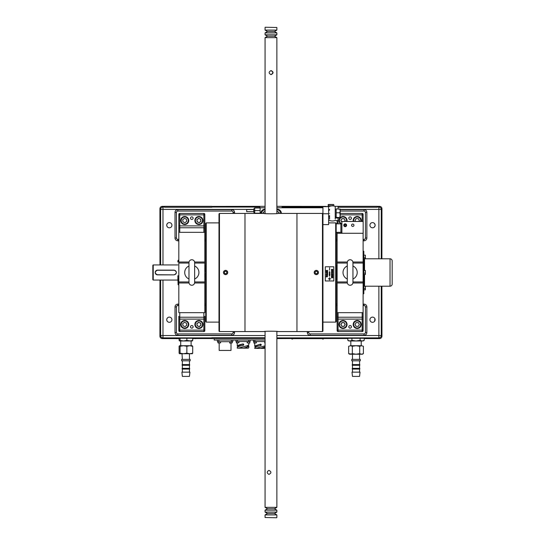 <?xml version="1.0" encoding="UTF-8"?>
<svg xmlns="http://www.w3.org/2000/svg" width="545" height="545" viewBox="0 0 545 545"><rect width="100%" height="100%" fill="white"/><g stroke="black" fill="none" stroke-linecap="round" stroke-linejoin="round"><path stroke-width="0.82" d="M372.528 317.122A2.602 2.602 0 0 0 369.932 319.724A2.602 2.602 0 0 0 372.528 322.32A2.602 2.602 0 0 0 375.13 319.724A2.602 2.602 0 0 0 372.528 317.122M372.528 222.612A2.602 2.602 0 0 0 369.932 225.214A2.602 2.602 0 0 0 372.528 227.81A2.602 2.602 0 0 0 375.13 225.214A2.602 2.602 0 0 0 372.528 222.612M347.839 338.295L364.21 338.295M167.594 317.79C166.457 319.077 166.457 320.365 167.594 321.652M169.338 317.122A2.602 2.602 0 0 0 166.736 319.724A2.602 2.602 0 0 0 169.338 322.32A2.602 2.602 0 0 0 171.934 319.724A2.602 2.602 0 0 0 169.338 317.122M194.163 338.261L192.712 338.377M179.101 338.377L177.65 338.261M167.594 223.286C166.457 224.567 166.457 225.855 167.594 227.142M169.338 222.612A2.602 2.602 0 0 0 166.736 225.214A2.602 2.602 0 0 0 169.338 227.81A2.602 2.602 0 0 0 171.934 225.214A2.602 2.602 0 0 0 169.338 222.612M336.176 277.385A8.27 8.27 0 0 0 337.123 275.743M337.123 269.189A8.27 8.27 0 0 0 336.176 267.547M308.736 331.571L308.736 332.484A1.417 1.417 0 0 0 310.153 333.901L364.026 333.901A1.417 1.417 0 0 0 365.443 332.484L365.443 306.964A1.417 1.417 0 0 0 364.026 305.547L363.113 305.547M337.123 305.547L336.176 305.547M178.821 305.547L177.84 305.547A1.417 1.417 0 0 0 176.423 306.964L176.423 332.484A1.417 1.417 0 0 0 177.84 333.901L231.714 333.901A1.417 1.417 0 0 0 233.131 332.484L233.131 331.571M205.751 305.547L204.811 305.547M233.131 213.429L233.131 212.455A1.417 1.417 0 0 0 231.714 211.038L177.84 211.038A1.417 1.417 0 0 0 176.423 212.455L176.423 237.974A1.417 1.417 0 0 0 177.84 239.391L178.821 239.391M204.811 239.391L205.751 239.391M205.751 267.466A8.27 8.27 0 0 0 204.811 269.046A8.27 8.27 0 0 1 205.751 267.466M204.811 275.893A8.27 8.27 0 0 0 205.751 277.473A8.27 8.27 0 0 1 204.811 275.893M363.113 239.391L364.026 239.391A1.417 1.417 0 0 0 365.443 237.974L365.443 212.455A1.417 1.417 0 0 0 364.026 211.038L340.189 211.038M336.176 239.391L337.123 239.391M341.878 222.312A2.126 2.126 0 0 0 341.892 222.319L340.843 220.521L341.933 218.627L344.12 218.627L345.21 220.521L344.665 221.468A1.887 1.887 0 0 0 343.03 218.627A1.887 1.887 0 0 0 341.892 222.033M176.103 338.595L162.281 338.595C160.857 338.445 160.067 337.655 159.917 336.231L159.971 280.062M159.971 264.938L159.917 208.708C160.067 207.284 160.857 206.494 162.281 206.344L164.61 206.344M194.912 338.54L192.712 338.595M179.101 338.595L176.812 338.595M195.798 338.54L211.862 338.54M326.251 206.398L282.072 206.344L282.072 207.761M259.147 207.986L259.863 207.986L259.863 206.344L211.862 206.398M164.61 206.31L211.862 206.31L211.862 207.236L164.61 207.236L164.61 206.31M381.895 286.207L381.95 336.231C381.8 337.655 381.01 338.445 379.586 338.595L364.21 338.595M377.256 206.344L379.586 206.344C381.01 206.494 381.8 207.284 381.95 208.708L381.895 258.793M334.937 206.31L377.256 206.31L377.256 207.236L338.064 207.236M291.05 338.54L276.874 338.595M324.125 338.54L347.839 338.54M265.061 337.696L211.862 337.696L211.862 338.622L265.061 338.622M374.272 227.142L375.069 225.759M375.069 224.669L374.272 223.286M374.633 321.243L374.906 318.668M374.633 318.198L374.272 317.79M192.337 340.952L179.584 340.986L180.061 340.414L183.461 340.986L186.867 340.414L190.709 340.986M192.712 346.279L189.789 345.714L186.867 346.279L183.461 345.714L180.061 346.279L179.584 345.714L192.228 345.714L192.712 346.279L192.712 353.174L192.228 353.746M183.461 353.746L179.584 353.746L180.061 353.174L183.461 353.746L186.867 353.174L189.789 353.746L183.461 353.746M182.023 353.746L182.364 359.387M179.584 353.746L179.101 353.174L179.584 353.746M192.337 353.712L189.789 353.746L192.712 353.174M191.751 346.279L192.228 345.714L179.584 345.714L179.101 346.279L179.101 353.174M185.906 346.014L189.122 345.741M186.867 346.279L186.867 353.174M180.061 346.279L180.061 353.174M179.925 346.014L182.691 345.741M179.584 340.986L179.101 340.414L179.584 340.986M189.789 340.986L192.712 340.414L192.228 340.986M192.712 338.261L192.712 340.414M179.101 338.261L179.101 340.414M180.061 338.261L180.061 340.414M186.867 338.261L186.867 340.414M361.546 354.216L359.707 353.651L361.546 354.216L363.386 353.651L362.405 354.216L349.645 354.216L348.657 353.651L352.479 354.216M350.823 340.986L350.823 345.714L361.546 345.714L350.823 345.714M361.219 340.986L361.219 345.714M364.21 340.353L363.113 340.986L348.936 340.986L347.839 340.353L349.883 340.986L351.927 340.353L356.021 340.986L360.116 340.353L362.159 340.986L364.21 340.353L364.21 338.241M351.927 338.104L351.927 340.353M360.116 338.104L360.116 340.353M347.839 338.241L347.839 340.353M350.496 345.714L350.496 345.714C349.365 345.714 349.365 345.714 350.496 345.714L352.336 346.279L352.336 353.651L356.021 354.216L359.707 353.651L359.707 346.279L356.021 345.714L352.336 346.279L350.496 345.714L348.657 346.279L348.657 353.651M363.386 346.279L361.546 345.714C362.677 345.714 362.677 345.714 361.546 345.714L363.386 346.279L363.386 353.651M350.496 354.216L352.336 353.651M359.707 346.279L361.546 345.714M265.061 340.039L214.226 340.039L214.226 338.622M232.204 341.695L232.204 342.88L231.005 343.112L231.005 350.435L219.185 350.435L219.185 343.112L217.986 342.88L220.582 342.88L217.986 342.88L217.986 341.695M232.776 340.039L232.776 341.695L217.414 341.695L217.414 340.039L217.414 341.695M248.064 345.332L248.84 346.068L248.84 347.553L248.295 348.166L237.266 348.166L237.266 347.519C237.606 346.79 239.534 346.061 243.05 345.332L243.043 343.915L238.444 345.666L238.206 346.715M248.84 346.068C248.54 346.77 246.715 347.465 243.37 348.166L243.315 348.166C246.115 347.465 247.641 346.77 247.893 346.068L247.893 345.455M247.185 342.88L249.549 343.112L247.185 342.88L247.185 341.695L249.787 341.695L249.787 342.88L248.84 343.112L248.806 344.787L247.355 345.666L238.308 348.166M243.05 343.915L242.682 344.018A0.709 0.709 0 0 1 242.702 344.004L242.736 343.99A0.709 0.709 0 0 0 242.723 343.997C239.384 344.699 237.559 345.401 237.266 346.102L237.266 342.969M242.736 343.99C243.922 344.188 244.031 344.631 243.05 345.332M243.363 345.264A0.709 0.709 0 0 0 243.758 344.624M237.266 346.102L238.002 346.811M243.05 346.831L239.085 348.166M243.404 345.237L243.404 344.011L243.404 345.237M250.141 340.039L250.141 341.552L235.965 341.552L235.965 340.039M247.532 346.606L248.029 346.811M260.673 345.557A0.709 0.709 0 0 1 260.537 345.571C261.45 345.094 261.45 344.624 260.537 344.154L260.163 344.256L260.537 344.154L260.537 345.571L257.131 346.443L254.747 347.758L254.747 348.405L255.796 348.405L260.537 347.063L255.796 348.405M265.061 345.823L260.537 347.063M265.061 347.24L260.851 348.405L256.566 348.405M265.061 348.405L260.803 348.405L265.061 346.811M260.183 344.249L260.183 344.249A0.709 0.709 0 0 1 260.197 344.236L255.033 345.898L254.747 346.341L255.489 347.049M260.932 344.27A0.709 0.709 0 0 1 261.191 345.135M260.537 344.154L255.932 345.898L255.694 346.954M265.061 341.552L253.445 341.552L253.445 340.039M260.892 345.476L260.892 344.249M220.582 341.695L220.582 342.88M236.319 341.552L236.557 342.969L238.914 342.737L236.319 342.737L237.266 343.112M238.914 341.552L238.914 342.737M253.8 341.552L254.038 343.112L256.402 342.88L253.8 342.88M265.061 341.695L264.672 341.695L265.061 343.112M256.402 342.88L256.402 341.695L253.8 341.695M229.609 341.695L229.847 343.112L232.204 342.88L229.609 342.88M187.562 338.213L186.778 338.166L187.562 338.213M185.729 338.2L184.857 338.173L185.736 338.166M178.964 338.2L178.256 338.173L178.964 338.2M196.043 338.261L196.541 337.914L175.272 337.914L175.769 338.261M196.541 338.152L175.272 338.152M177.139 338.261L194.674 338.261M184.339 338.193L183.679 338.166L184.339 338.186M190.041 338.159L190.907 338.166L190.041 338.159M186.063 338.213L186.772 338.247L186.063 338.213M192.453 338.159L193.339 338.193L192.453 338.159M181.989 338.159L182.691 338.193L181.989 338.159M180.15 338.166L179.387 338.186L180.15 338.166M181.437 338.166L180.667 338.186L181.437 338.166M191.322 338.159L192.024 338.193L191.322 338.159M184.939 338.213L185.641 338.247L184.939 338.213M176.471 338.193L175.749 338.207A0.77 0.77 0 0 0 177.166 338.207L176.471 338.193M195.376 338.193L194.647 338.207A0.77 0.77 0 0 0 196.064 338.207L195.376 338.193M205.751 268.78L204.811 271.805A7.562 7.562 0 0 1 205.751 268.78M337.089 272.5A7.562 7.562 0 0 1 336.176 276.104L337.089 272.5A7.562 7.562 0 0 0 336.176 268.896M346.933 221.468A4.019 4.019 0 0 0 343.03 216.501A4.019 4.019 0 0 0 340.748 223.825M352.949 281.949L363.113 281.949L363.113 316.291L363.113 312.666L337.123 312.666L337.123 319.111L337.123 281.949L347.281 281.949M348.814 326.843A1.301 1.301 0 0 0 350.115 328.144A1.301 1.301 0 0 0 351.416 326.843A1.301 1.301 0 0 0 350.115 325.542A1.301 1.301 0 0 0 348.814 326.843M339.01 324.479A4.019 4.019 0 0 0 343.03 328.499A4.019 4.019 0 0 0 347.042 324.479A4.019 4.019 0 0 0 343.03 320.46A4.019 4.019 0 0 0 339.01 324.479M361.219 324.479A4.019 4.019 0 0 0 357.207 320.46A4.019 4.019 0 0 0 353.187 324.479A4.019 4.019 0 0 0 357.207 328.499A4.019 4.019 0 0 0 361.219 324.479M338.064 312.666L338.064 317.231L362.166 317.231A0.947 0.94 180 0 0 363.113 316.291L363.113 330.624A0.947 0.947 0 0 1 362.166 331.571L338.064 331.571A0.947 0.947 0 0 1 337.123 330.624L337.123 319.111L338.064 319.111L338.064 330.147L362.166 330.147L362.166 312.666M360.368 233.28L358.76 233.28M341.892 233.28L363.161 233.28L363.161 221.468L341.892 221.468L341.892 233.28L337.123 233.28L337.123 262.002L347.342 262.002M352.894 262.002L363.113 262.002L363.113 233.28M347.281 263.051L337.123 263.051L337.123 262.002L337.123 282.998L347.342 282.998M363.113 262.002L363.113 263.051L352.949 263.051M363.113 263.051L363.113 281.949M363.113 330.147L362.166 330.147L362.166 331.571A0.947 0.947 0 0 0 363.113 330.624M337.123 330.624A0.947 0.947 0 0 0 338.064 331.571L338.064 330.147L337.123 330.147L337.123 330.624M337.123 233.28L337.123 232.334L337.123 233.28M337.123 223.825L337.123 220.521M362.166 221.468L362.166 214.853L363.113 214.853L363.113 221.468L363.113 214.376A0.947 0.947 0 0 0 362.166 213.429L340.189 213.429M351.416 218.157A1.301 1.301 0 0 0 350.115 216.856A1.301 1.301 0 0 0 348.814 218.157A1.301 1.301 0 0 0 350.115 219.458A1.301 1.301 0 0 0 351.416 218.157M361.11 221.468A4.019 4.019 0 0 0 357.207 216.501A4.019 4.019 0 0 0 353.296 221.468M188.979 263.051L178.821 263.051L178.821 225.889L178.821 232.334L204.811 232.334L204.811 228.709L204.811 263.051L194.647 263.051M193.114 218.157A1.301 1.301 0 0 0 191.813 216.856A1.301 1.301 0 0 0 190.512 218.157A1.301 1.301 0 0 0 191.813 219.458A1.301 1.301 0 0 0 193.114 218.157M202.917 324.479A4.019 4.019 0 0 0 198.905 320.46A4.019 4.019 0 0 0 194.885 324.479A4.019 4.019 0 0 0 198.905 328.499A4.019 4.019 0 0 0 202.917 324.479M204.811 225.889L204.811 228.709A0.947 0.94 0 0 0 203.864 227.769L203.864 225.889L204.811 225.889L204.811 214.376A0.947 0.947 0 0 0 203.864 213.429L179.761 213.429A0.947 0.947 0 0 0 178.821 214.376A0.947 0.947 0 0 1 179.761 213.429L179.761 232.334M204.811 214.853L203.864 214.853L203.864 225.889L178.821 225.889L178.821 214.376M189.04 282.998L178.821 282.998L178.821 312.666L179.761 312.666L179.761 331.571L203.864 331.571L203.864 330.147L204.811 330.147L204.811 319.111L203.864 319.111L203.864 317.231A0.947 0.94 180 0 0 204.811 316.291L204.811 330.624A0.947 0.947 0 0 1 203.864 331.571A0.947 0.947 0 0 0 204.811 330.624M179.761 331.571A0.947 0.947 0 0 1 178.821 330.624L178.821 316.291A0.947 0.94 180 0 0 179.761 317.231L203.864 317.231L203.864 312.666L204.811 312.666L204.811 282.998L194.592 282.998M190.512 326.843A1.301 1.301 0 0 0 191.813 328.144A1.301 1.301 0 0 0 193.114 326.843A1.301 1.301 0 0 0 191.813 325.542A1.301 1.301 0 0 0 190.512 326.843M180.708 324.479A4.019 4.019 0 0 0 184.728 328.499A4.019 4.019 0 0 0 188.74 324.479A4.019 4.019 0 0 0 184.728 320.46A4.019 4.019 0 0 0 180.708 324.479M179.761 312.666L203.864 312.666M194.647 281.949L204.811 281.949L204.811 262.002L194.592 262.002M178.821 282.998L178.821 263.051M178.821 281.949L188.979 281.949M204.811 281.949L204.811 282.998L204.811 281.949M178.821 319.111L178.821 330.147L203.864 330.147L203.864 319.111L178.821 319.111M180.708 220.521A4.019 4.019 0 0 0 184.728 224.54A4.019 4.019 0 0 0 188.74 220.521A4.019 4.019 0 0 0 184.728 216.501A4.019 4.019 0 0 0 180.708 220.521M194.885 220.521A4.019 4.019 0 0 0 198.905 224.54A4.019 4.019 0 0 0 202.917 220.521A4.019 4.019 0 0 0 198.905 216.501A4.019 4.019 0 0 0 194.885 220.521M322.947 322.115L335.7 322.115L335.7 222.885L328.615 222.885M335.7 222.885L336.176 223.355L336.176 321.645L335.7 322.115M218.988 222.885L206.228 222.885L206.228 322.115L218.988 322.115M206.228 322.115L205.751 321.645L205.751 223.355L206.228 222.885M196.459 321.591A3.781 3.781 0 0 0 196.016 326.925A3.781 3.781 0 0 0 201.343 327.368A3.781 3.781 0 0 0 201.786 322.041A3.781 3.781 0 0 0 196.459 321.591A3.781 3.781 0 0 0 196.016 326.925A3.781 3.781 0 0 0 201.343 327.368M200.955 325.215L200.567 323.069L198.516 322.333L196.847 323.744L197.236 325.89L199.286 326.625L200.955 325.215M200.124 325.924A1.887 1.887 0 0 0 200.342 323.26A1.887 1.887 0 0 0 197.678 323.035A1.887 1.887 0 0 0 197.46 325.699A1.887 1.887 0 0 0 200.124 325.924M357.207 328.26A3.781 3.781 0 0 0 360.981 324.479A3.781 3.781 0 0 0 357.207 320.698A3.781 3.781 0 0 0 353.426 324.479A3.781 3.781 0 0 0 357.207 328.26A3.781 3.781 0 0 0 360.981 324.479A3.781 3.781 0 0 0 357.207 320.698M358.297 326.373L359.387 324.479L358.297 322.592L356.11 322.592L355.02 324.479L356.11 326.373L358.297 326.373M357.207 216.74A3.781 3.781 0 0 1 360.865 221.468A3.781 3.781 0 0 0 357.207 216.74A3.781 3.781 0 0 0 353.542 221.468M358.842 221.468L359.387 220.521L358.297 218.627L356.11 218.627L355.02 220.521L355.565 221.468M343.03 216.74A3.781 3.781 0 0 1 346.688 221.468A3.781 3.781 0 0 0 343.03 216.74A3.781 3.781 0 0 0 341.197 223.825M343.03 328.26A3.781 3.781 0 0 0 346.811 324.479A3.781 3.781 0 0 0 343.03 320.698A3.781 3.781 0 0 0 339.249 324.479A3.781 3.781 0 0 0 343.03 328.26A3.781 3.781 0 0 0 346.811 324.479A3.781 3.781 0 0 0 343.03 320.698M341.933 322.592L340.843 324.479L341.933 326.373L344.12 326.373L345.21 324.479L344.12 322.592L341.933 322.592M343.03 322.592A1.887 1.887 0 0 0 341.136 324.479A1.887 1.887 0 0 0 343.03 326.373A1.887 1.887 0 0 0 344.917 324.479A1.887 1.887 0 0 0 343.03 322.592M196.459 217.632A3.781 3.781 0 0 0 196.016 222.959A3.781 3.781 0 0 0 201.343 223.409A3.781 3.781 0 0 0 201.786 218.075A3.781 3.781 0 0 0 196.459 217.632A3.781 3.781 0 0 0 196.016 222.959A3.781 3.781 0 0 0 201.343 223.409M196.847 219.785L197.236 221.931L199.286 222.667L200.955 221.256L200.567 219.11L198.516 218.375L196.847 219.785M200.124 221.965A1.887 1.887 0 0 0 200.342 219.301A1.887 1.887 0 0 0 197.678 219.076A1.887 1.887 0 0 0 197.46 221.74A1.887 1.887 0 0 0 200.124 221.965M182.282 217.632A3.781 3.781 0 0 0 181.839 222.959A3.781 3.781 0 0 0 187.167 223.409A3.781 3.781 0 0 0 187.609 218.075A3.781 3.781 0 0 0 182.282 217.632A3.781 3.781 0 0 0 181.839 222.959A3.781 3.781 0 0 0 187.167 223.409A3.781 3.781 0 0 0 187.609 218.075A3.781 3.781 0 0 0 182.282 217.632M182.67 219.785L183.059 221.931L185.116 222.667L186.778 221.256L186.39 219.11L184.339 218.375L182.67 219.785M182.282 321.591A3.781 3.781 0 0 0 181.839 326.925A3.781 3.781 0 0 0 187.167 327.368A3.781 3.781 0 0 0 187.609 322.041A3.781 3.781 0 0 0 182.282 321.591A3.781 3.781 0 0 0 181.839 326.925A3.781 3.781 0 0 0 187.167 327.368M184.339 322.333L182.67 323.744L183.059 325.89L185.116 326.625L186.778 325.215L186.39 323.069L184.339 322.333M219.458 331.571L218.988 331.094L218.988 213.906L219.458 213.429L219.458 331.571L244.978 331.571L244.978 213.429L244.978 331.571L263.875 331.571C263.433 331.108 278.481 331.101 278.052 331.571L276.874 331.435L276.874 507.354L265.061 507.354L265.061 331.435L263.875 331.571M322.47 213.429L322.947 213.906L322.947 331.094L322.47 331.571L322.47 213.429L296.957 213.429L296.957 272.5L296.957 213.429L278.052 213.429C278.495 213.892 263.439 213.899 263.875 213.429L265.061 213.565L265.061 37.646L276.874 37.646L276.874 213.565M278.052 331.571L296.957 331.571L296.957 272.5L296.957 331.571L322.47 331.571M224.417 273.181L225.603 273.863L226.781 273.181L226.781 271.819L225.603 271.137L224.417 271.819L224.417 273.181M227.728 272.5A2.126 2.126 0 0 0 225.603 270.375A2.126 2.126 0 0 0 223.47 272.5A2.126 2.126 0 0 0 225.603 274.625A2.126 2.126 0 0 0 227.728 272.5M315.146 273.181L316.332 273.863L317.51 273.181L317.51 271.819L316.332 271.137L315.146 271.819L315.146 273.181M318.457 272.5A2.126 2.126 0 0 0 316.332 270.375A2.126 2.126 0 0 0 314.199 272.5A2.126 2.126 0 0 0 316.332 274.625A2.126 2.126 0 0 0 318.457 272.5M289.443 207.761L289.443 207.052L308.341 207.052L308.341 207.761M253.766 211.658L246.674 211.658L246.674 209.532L253.766 209.532M265.061 209.178A4.251 4.251 0 0 0 260.851 213.429M281.363 213.429A4.251 4.251 0 0 0 276.874 209.185M322.947 207.761L276.874 207.761M265.061 207.761L260.142 207.761L260.142 213.429M260.142 207.999L254.706 207.999L253.766 208.946L254.706 207.999L254.706 213.197L260.142 213.197M254.706 213.197L253.766 212.25L253.766 208.946M260.142 210.595L253.766 210.595M259.863 206.344L265.061 206.344M276.874 206.344L282.072 206.344M276.874 211.44A2.01 2.01 0 0 1 277.466 211.453M278.638 212.134A2.01 2.01 0 0 1 278.999 212.754M263.215 212.754A2.01 2.01 0 0 1 263.569 212.134M280.886 213.429A3.781 3.781 0 0 0 276.874 209.661M276.874 211.555A1.887 1.887 0 0 1 278.999 213.429L278.999 212.339L276.874 211.385M265.061 211.542A1.887 1.887 0 0 0 263.215 213.429L263.215 212.339L265.061 211.276M265.061 209.655A3.781 3.781 0 0 0 261.328 213.429M335.025 220.521L338.064 220.521L338.064 217.973M338.064 208.892L338.064 206.344L335.025 206.344M326.251 206.657L329.766 206.344M328.615 220.521L329.766 220.521M328.144 204.688L333.574 204.457L328.376 204.457L328.144 205.826L331.36 205.826M333.424 205.826L333.812 205.826L333.812 204.688M336.176 216.978L335.229 216.978L335.229 206.426L335.229 219.11M329.562 219.11L329.562 215.588M329.562 213.429C329.562 208.878 329.562 208.878 329.562 213.429M340.189 209.219L336.176 208.892L336.176 217.973L339.814 217.973L339.991 217.414M336.176 212.788L339.814 212.788L340.189 216.024M339.814 208.892L340.189 210.84L340.169 209.144M336.176 217.326L340.189 217.646L340.189 210.84L339.814 212.788M340.189 215.057L339.814 217.326M328.615 213.749L328.615 206.657L322.947 206.657L322.947 213.749L328.615 213.749L328.615 224.615L322.947 224.615M340.897 232.334L336.176 232.334L336.176 223.825L340.897 223.825L340.897 232.334L341.892 232.334M340.897 223.825L341.892 223.825M352.765 226.427A1.179 1.179 0 0 0 353.943 225.249A1.179 1.179 0 0 0 352.765 224.063A1.179 1.179 0 0 0 351.58 225.249A1.179 1.179 0 0 0 352.765 226.427M345.441 224.09A1.179 1.179 0 0 0 344.045 225.003A1.179 1.179 0 0 0 344.965 226.4A1.179 1.179 0 0 0 346.354 225.487A1.179 1.179 0 0 0 345.441 224.09M344.91 226.631A1.417 1.417 0 0 1 343.813 224.956A1.417 1.417 0 0 1 345.489 223.859A1.417 1.417 0 0 1 346.586 225.535A1.417 1.417 0 0 1 344.91 226.631M344.59 224.703L344.426 225.501L345.033 226.046L345.809 225.787L345.98 224.99L345.366 224.445L344.59 224.703M329.562 216.91A4.489 4.489 0 0 1 328.615 215.854M328.615 211.01A4.489 4.489 0 0 1 329.562 209.954M328.615 210.649L329.017 209.498L329.562 209.396L329.017 209.498L328.615 210.649M335.911 216.978L335.774 217.366L335.911 216.978M156.013 270.865L155.931 270.783A2.364 2.364 0 0 1 157.553 270.136L157.553 270.259A2.241 2.241 0 0 0 155.311 272.5A2.241 2.241 0 0 0 157.553 274.741L157.553 274.864A2.364 2.364 0 0 1 155.189 272.5A2.364 2.364 0 0 1 157.553 270.136L174.093 270.136C177.139 271.71 177.139 273.283 174.093 274.864L157.553 274.864C154.508 273.29 154.508 271.717 157.553 270.136A2.364 2.364 0 0 0 156.647 274.68A2.364 2.364 0 0 1 156.238 274.462M177.874 264.938L153.227 264.938L153.227 280.062L177.874 280.062M153.227 280.062L152.832 279.66L152.832 265.34L153.227 264.938M177.874 260.898L177.874 261.981M178.113 260.68L178.821 260.68M178.821 261.586L177.874 261.586M178.821 261.764L178.113 261.764M178.113 275.852L178.821 275.852M177.874 275.756L178.113 284.783L178.821 284.783M178.821 278.093L177.874 278.093M178.113 284.783L177.874 278.379M178.821 278.468L178.113 278.468M271.103 70.605C273.685 71.947 273.685 73.282 271.103 74.624C268.501 73.282 268.501 71.947 271.103 70.605M270.824 74.624C273.427 73.282 273.427 71.947 270.824 70.605M274.414 36.229L276.874 34.812L265.061 34.812L267.513 36.229L274.414 36.229L276.874 37.646M276.874 32.918L274.414 31.501L267.513 31.501L265.061 32.918L276.874 32.918L276.874 34.812M267.513 31.501L265.061 30.084L276.874 30.084L276.874 27.488L265.292 27.25L276.874 27.488M265.061 37.646L267.513 36.229M268.958 474.395C266.648 473.053 266.648 471.718 268.958 470.376C271.526 471.718 271.526 473.053 268.958 474.395M267.513 508.771L265.061 510.188L276.874 510.188L274.414 508.771L267.513 508.771L265.061 507.354M265.061 512.082L267.513 513.499L274.414 513.499L276.874 512.082L265.061 512.082L265.061 510.188M274.414 513.499L276.874 514.916L265.061 514.916L265.061 517.512L276.635 517.75L265.061 517.512M363.113 293.762L363.822 293.762L363.822 251.238L363.113 251.238M363.822 286.915A0.709 0.709 0 0 1 364.53 286.207L390.043 286.207A2.126 2.126 0 0 0 392.168 284.074L392.168 260.926A2.126 2.126 0 0 0 390.043 258.793L364.53 258.793L364.53 270.49M363.822 258.085A0.709 0.709 0 0 0 364.53 258.793M315.575 338.295L316.338 338.302L315.535 338.316M316.577 338.295L318.055 338.295M305.03 338.5L305.643 338.513L305.03 338.5M315.337 338.513L315.821 338.486L315.337 338.513M313.784 338.5L313.43 338.513L313.784 338.5M313.511 338.486L314.043 338.493L313.511 338.486M298.149 338.5L297.699 338.513L298.149 338.5M293.557 338.513L294.252 338.493L293.557 338.486M293.557 338.431L294.252 338.438L293.557 338.459M295.383 338.425L295.935 338.404M296.248 338.404L296.787 338.404M314.288 338.404L314.983 338.418M292.924 338.643L322.245 338.643M323.621 338.356L291.555 338.363M324.125 338.295L292.467 338.268M323.641 338.629L324.125 338.363L323.621 338.363M296.562 338.588L295.758 338.609L296.562 338.588M308.02 338.486L308.552 338.513L308.02 338.486M306.501 338.486L305.922 338.506L306.501 338.486M304.56 338.486L303.981 338.506L304.56 338.486M316.141 338.486L316.809 338.506L316.141 338.486M314.431 338.486L314.962 338.513L314.431 338.486M312.919 338.486L312.455 338.513L312.919 338.486M301.399 338.581L302.066 338.602L301.399 338.581M299.682 338.581L300.22 338.609L299.682 338.581M298.176 338.581L297.713 338.609L298.176 338.581M293.591 338.581L294.368 338.609L293.591 338.581M296.868 338.486L297.4 338.513L296.868 338.486M295.104 338.486L294.525 338.506L295.111 338.493M295.445 338.431L296.078 338.459L295.445 338.431M292.903 338.363L322.265 338.363M291.05 338.363L291.527 338.629M294.566 338.397L295.043 338.397M295.056 338.431L294.525 338.459L295.056 338.431M295.533 338.486L296.548 338.486L295.533 338.486M295.056 338.581L295.465 338.609L295.056 338.581M298.715 338.581L299.382 338.588L298.715 338.581M300.54 338.581L301.078 338.609L300.54 338.581M312.919 338.391L312.455 338.411L312.919 338.391M314.921 338.418L314.37 338.397M303.034 338.486L303.694 338.486L303.034 338.486M307.053 338.486L307.714 338.506L307.053 338.486M292.467 338.213L291.548 338.356M322.265 338.356L292.91 338.356M294.981 338.316L294.525 338.302L294.981 338.316M299.839 338.302L300.581 338.329L299.839 338.302M303.558 338.329L304.253 338.309L303.558 338.302M309.485 338.316L322.109 338.316L309.485 338.316M308.477 338.343L305.472 338.343L308.477 338.275M321.496 338.329L320.896 338.343L321.496 338.329M320.051 338.343L319.697 338.343L320.051 338.343M318.791 338.343L318.369 338.343L318.791 338.343M317.721 338.329L317.279 338.336L317.721 338.343M316.706 338.329L316.052 338.343L316.706 338.329M321.359 338.281L322.047 338.302L321.359 338.281M318.355 338.302L318.784 338.316M313.579 338.281L312.803 338.295L313.579 338.281M301.76 338.302L302.414 338.302L301.76 338.302M297.734 338.302L298.101 338.316L297.734 338.302M295.69 338.302L296.323 338.329L295.69 338.302M293.585 338.302L294.252 338.322L293.585 338.302M296.998 338.302L297.406 338.329L296.998 338.302M299.382 338.302L298.796 338.322L299.382 338.302M300.901 338.302L301.433 338.329L300.901 338.302M302.727 338.302L303.258 338.329L302.727 338.302M319.438 338.336L319.016 338.343L319.438 338.336M320.658 338.329L320.194 338.343L320.658 338.329M321.584 338.343L322.115 338.336L321.584 338.343M298.292 338.493L297.781 338.486L298.292 338.493M321.012 338.295L321.727 338.295M321.618 338.288L321.121 338.288M317.905 338.295L316.734 338.295M314.315 338.288L313.913 338.288M312.959 338.288L313.613 338.295M301.971 338.588L301.453 338.609L301.971 338.588M299.28 338.588L298.769 338.595L299.28 338.588M292.243 338.275L291.521 338.295A0.77 0.77 0 0 0 292.938 338.295L292.243 338.275M291.759 338.602L291.521 338.615A0.77 0.77 0 0 0 292.938 338.615L292.699 338.602M322.47 338.602L322.238 338.615A0.77 0.77 0 0 0 323.655 338.615L323.417 338.602M323.655 338.295L322.238 338.295A0.77 0.77 0 0 0 323.655 338.295M326.639 273.931L326.332 274.571L326.952 274.571L326.639 273.931M326.23 274.632L326.646 273.835L327.593 273.835L327.048 274.571L327.647 274.619L326.264 274.673L326.646 273.835M329.207 274.816L329.562 276.233L329.916 274.816L329.562 271.505L329.207 274.816L329.562 276.233L329.916 274.816M329.5 270.088L329.616 267.724L329.5 270.088M329.5 280.014L329.616 278.89L330.74 278.89L329.616 278.767L329.616 277.65L329.5 278.767L328.376 278.767L329.5 278.89L329.5 280.014M329.916 272.922L329.562 271.505L329.207 272.922M331.537 270.661L332.832 270.933L331.81 271.356L331.537 270.661M331.53 272.936L331.469 272.146L332.845 272.555L331.489 272.97L331.53 272.18M331.428 274.993L331.483 274.353L331.53 274.932L332.055 274.503L332.729 274.932L332.832 274.387L332.797 275.027L331.428 274.993M331.428 276.601L332.845 276.588L331.428 276.601M326.23 270.988L326.285 270.347L326.332 270.92L326.85 270.497L327.531 270.92L327.634 270.375L327.6 271.022L326.23 270.988M326.339 272.807L327.6 272.534L327.613 273.222L326.612 273.508L326.339 272.807M326.339 275.136L327.634 275.416L326.612 275.838L326.339 275.136M325.304 280.954L333.812 280.954L333.812 266.778L325.304 266.778L325.304 280.954M326.23 276.962L326.271 276.179L327.647 276.581L326.23 276.962M327.62 274.571L326.264 274.673M326.264 271.444L327.647 271.764L326.264 272.187L327.552 271.771L326.264 271.349L327.647 271.764L326.264 272.084M331.428 277.766L331.728 276.996L332.818 277.262L332.797 277.807L331.428 277.766M331.428 276.158L331.707 275.382L332.845 275.416L332.246 275.729L332.811 276.192L331.428 276.158M331.428 273.644L332.477 273.903L332.832 273.352L332.586 273.972L331.428 273.644M331.428 271.764L332.845 271.751L331.428 271.764M331.442 270.116L332.62 269.455L331.462 269.359L332.845 269.387L331.646 270.095L332.811 270.191L331.442 270.116M331.721 275.477L331.53 276.097L332.15 276.097L331.721 275.477M191.813 259.74A2.834 2.834 0 0 0 188.979 262.574L188.979 282.426A2.834 2.834 0 0 0 191.813 285.26A2.834 2.834 0 0 0 194.647 282.426L194.647 262.574A2.834 2.834 0 0 0 191.813 259.74M188.979 266.001A7.085 7.085 0 0 0 188.979 278.999M194.647 278.999A7.085 7.085 0 0 0 194.647 266.001M350.115 259.74A2.834 2.834 0 0 0 347.281 262.574L347.281 282.426A2.834 2.834 0 0 0 350.115 285.26A2.834 2.834 0 0 0 352.949 282.426L352.949 262.574A2.834 2.834 0 0 0 350.115 259.74M347.281 266.001A7.085 7.085 0 0 0 347.281 278.999M352.949 278.999A7.085 7.085 0 0 0 352.949 266.001M364.762 273.27L365.382 273.522L365.382 274.51L363.822 274.51M363.822 270.49L365.382 270.49L365.382 273.522M364.762 272.997L365.382 272.997M364.762 257.921L365.382 258.173L365.382 258.793M363.822 255.149L365.382 255.149L365.382 258.173M364.762 257.649L365.382 257.649M364.762 288.612L365.382 288.87L365.382 289.851L363.822 289.851M365.382 286.207L365.382 288.346L364.762 288.346M365.382 288.87L365.382 288.346M189.449 376.397L182.364 376.397L181.887 372.14L189.926 372.14L189.449 376.397M182.364 369.074L182.364 372.14M189.449 369.074L189.449 372.14M189.687 368.359L182.125 368.359L182.125 369.074L189.687 369.074L189.687 368.359M182.364 365.293L182.364 368.359M189.449 365.293L189.449 368.359M189.687 364.585L182.125 364.585L182.125 365.293L189.687 365.293L189.687 364.585M182.364 360.804L182.364 364.585M189.449 360.804L189.449 364.585M190.157 359.387L181.655 359.387L181.655 360.804L190.157 360.804L190.157 359.387M189.449 353.746L189.449 359.387M359.564 376.397L352.479 376.397L352.009 372.14L360.041 372.14L359.564 376.397M352.479 369.074L352.479 372.14M359.564 369.074L359.564 372.14M359.802 368.359L352.24 368.359L352.24 369.074L359.802 369.074L359.802 368.359M352.479 365.293L352.479 368.359M359.564 365.293L359.564 368.359M359.802 364.585L352.24 364.585L352.24 365.293L359.802 365.293L359.802 364.585M352.479 360.804L352.479 364.585M359.564 360.804L359.564 364.585M360.272 359.387L351.77 359.387L351.77 360.804L360.272 360.804L360.272 359.387M352.479 353.685L352.479 359.387M359.564 354.216L359.564 359.387M157.553 274.741L174.093 274.864M174.093 274.741A2.241 2.241 0 0 0 176.335 272.5A2.241 2.241 0 0 0 174.093 270.259L174.093 270.136M336.176 265.422A9.687 9.687 0 0 1 337.123 266.451M337.123 278.481A9.687 9.687 0 0 1 336.176 279.517M363.113 304.13L364.026 304.13A2.834 2.834 0 0 1 366.86 306.964L366.86 332.484A2.834 2.834 0 0 1 364.026 335.318L310.153 335.318L310.153 333.901M310.153 335.318A2.834 2.834 0 0 1 307.319 332.484L307.319 331.571M308.736 332.484L307.319 332.484M336.176 304.13L337.123 304.13M364.026 305.547L364.026 304.13M366.86 306.964L365.443 306.964M366.86 332.484L365.443 332.484M364.026 335.318L364.026 333.901M234.548 331.571L234.548 332.484A2.834 2.834 0 0 1 231.714 335.318L177.84 335.318L177.84 333.901M177.84 335.318A2.834 2.834 0 0 1 175.006 332.484L175.006 306.964A2.834 2.834 0 0 1 177.84 304.13L178.821 304.13M176.423 332.484L175.006 332.484M176.423 306.964L175.006 306.964M177.84 305.547L177.84 304.13M204.811 304.13L205.751 304.13M234.548 332.484L233.131 332.484M231.714 335.318L231.714 333.901M178.821 240.808L177.84 240.808L177.84 239.391M177.84 240.808A2.834 2.834 0 0 1 175.006 237.974L175.006 212.455A2.834 2.834 0 0 1 177.84 209.621L231.714 209.621A2.834 2.834 0 0 1 234.548 212.455L233.131 212.455M176.423 237.974L175.006 237.974M176.423 212.455L175.006 212.455M177.84 211.038L177.84 209.621M231.714 211.038L231.714 209.621M234.548 212.455L234.548 213.429M205.751 240.808L204.811 240.808M205.751 279.571A9.687 9.687 0 0 1 204.811 278.563M204.811 266.369A9.687 9.687 0 0 1 205.751 265.361M364.026 211.038L364.026 209.621A2.834 2.834 0 0 1 366.86 212.455L365.443 212.455M366.86 212.455L366.86 237.974L365.443 237.974M366.86 237.974A2.834 2.834 0 0 1 364.026 240.808L364.026 239.391M364.026 240.808L363.113 240.808M337.123 240.808L336.176 240.808M340.189 209.621L364.026 209.621M162.281 206.344L162.975 207.046L164.61 207.046M160.612 264.938L160.612 209.403L159.917 208.708M253.766 209.403L160.612 209.403A2.364 2.364 -45 0 1 162.975 207.046L162.975 264.938M211.862 337.893L162.975 337.893A2.364 2.364 -135 0 1 160.612 335.529L265.061 335.529M162.975 280.062L162.975 337.893L162.281 338.595M159.917 336.231L160.612 335.529L160.612 280.062M211.862 207.046L259.863 207.046M282.072 207.046L322.947 207.046M381.95 208.708L381.248 209.403L381.248 258.793M377.256 207.046L378.884 207.046L379.586 206.344M378.884 207.046A2.364 2.364 45 0 1 381.248 209.403L378.884 209.403L378.884 207.046M381.248 286.207L381.248 335.529L381.95 336.231M379.586 338.595L378.884 337.893L276.874 337.893M381.248 335.529A2.364 2.364 135 0 1 378.884 337.893L378.884 335.529L381.248 335.529M276.874 335.529L378.884 335.529L378.884 286.207M378.884 258.793L378.884 209.403L340.189 209.403M218.831 341.695L218.831 340.039M231.359 341.695L231.359 340.039M237.382 340.039L237.382 341.552M248.724 341.552L248.724 340.039M254.862 340.039L254.862 341.552M265.061 342.88L264.672 342.88M337.123 316.291A0.947 0.94 180 0 0 338.064 317.231L338.064 319.111L363.113 319.111M363.113 282.998L352.894 282.998M338.064 220.521L338.064 223.825M340.189 214.853L362.166 214.853L362.166 213.429M178.821 214.853L203.864 214.853L203.864 213.429M178.821 228.709A0.947 0.94 -0 0 1 179.761 227.769L203.864 227.769L203.864 232.334M178.821 262.002L189.04 262.002M196.609 321.775A3.543 3.543 0 0 0 196.193 326.768A3.543 3.543 0 0 0 201.194 327.184A3.543 3.543 0 0 0 201.609 322.19A3.543 3.543 0 0 0 196.609 321.775M357.207 328.022A3.543 3.543 0 0 0 360.749 324.479A3.543 3.543 0 0 0 357.207 320.937A3.543 3.543 0 0 0 353.657 324.479A3.543 3.543 0 0 0 357.207 328.022M360.62 221.468A3.543 3.543 0 0 0 357.207 216.978A3.543 3.543 0 0 0 353.787 221.468M346.443 221.468A3.543 3.543 0 0 0 343.03 216.978A3.543 3.543 0 0 0 341.756 223.825M343.03 328.022A3.543 3.543 0 0 0 346.572 324.479A3.543 3.543 0 0 0 343.03 320.937A3.543 3.543 0 0 0 339.481 324.479A3.543 3.543 0 0 0 343.03 328.022M196.609 217.816A3.543 3.543 0 0 0 196.193 222.81A3.543 3.543 0 0 0 201.194 223.225A3.543 3.543 0 0 0 201.609 218.232A3.543 3.543 0 0 0 196.609 217.816M182.439 217.816A3.543 3.543 0 0 0 182.016 222.81A3.543 3.543 0 0 0 187.017 223.225A3.543 3.543 0 0 0 187.432 218.232A3.543 3.543 0 0 0 182.439 217.816M182.439 321.775A3.543 3.543 0 0 0 182.016 326.768A3.543 3.543 0 0 0 187.017 327.184A3.543 3.543 0 0 0 187.432 322.19A3.543 3.543 0 0 0 182.439 321.775M280.655 213.429A3.543 3.543 0 0 0 276.874 209.893M265.061 209.886A3.543 3.543 0 0 0 261.559 213.429M390.043 286.207L390.043 258.793M364.53 274.51L364.53 286.207M174.093 270.259L157.553 270.259L174.093 270.259M180.708 340.986L180.708 345.714M191.104 340.986L191.104 345.714M254.747 346.341L254.747 343.112M204.811 273.195A7.562 7.562 0 0 0 205.751 276.22M263.875 213.429L219.458 213.429M335.229 209.886L336.176 209.886M329.562 220.439A7.562 7.562 0 0 0 335.229 220.439M335.229 206.426A7.562 7.562 0 0 0 329.562 206.426M331.197 205.969L332.396 205.513L333.595 205.969M178.113 260.217L178.821 260.217M274.414 31.501L276.874 30.084M265.061 30.084L265.061 27.488M265.061 34.812L265.061 32.918M267.513 513.499L265.061 514.916M276.874 514.916L276.874 517.512M276.874 510.188L276.874 512.082M274.414 508.771L276.874 507.354M194.647 278.332L194.647 282.426M194.647 266.668L194.647 262.574M352.949 278.332L352.949 282.426M352.949 266.668L352.949 262.574"/></g></svg>
